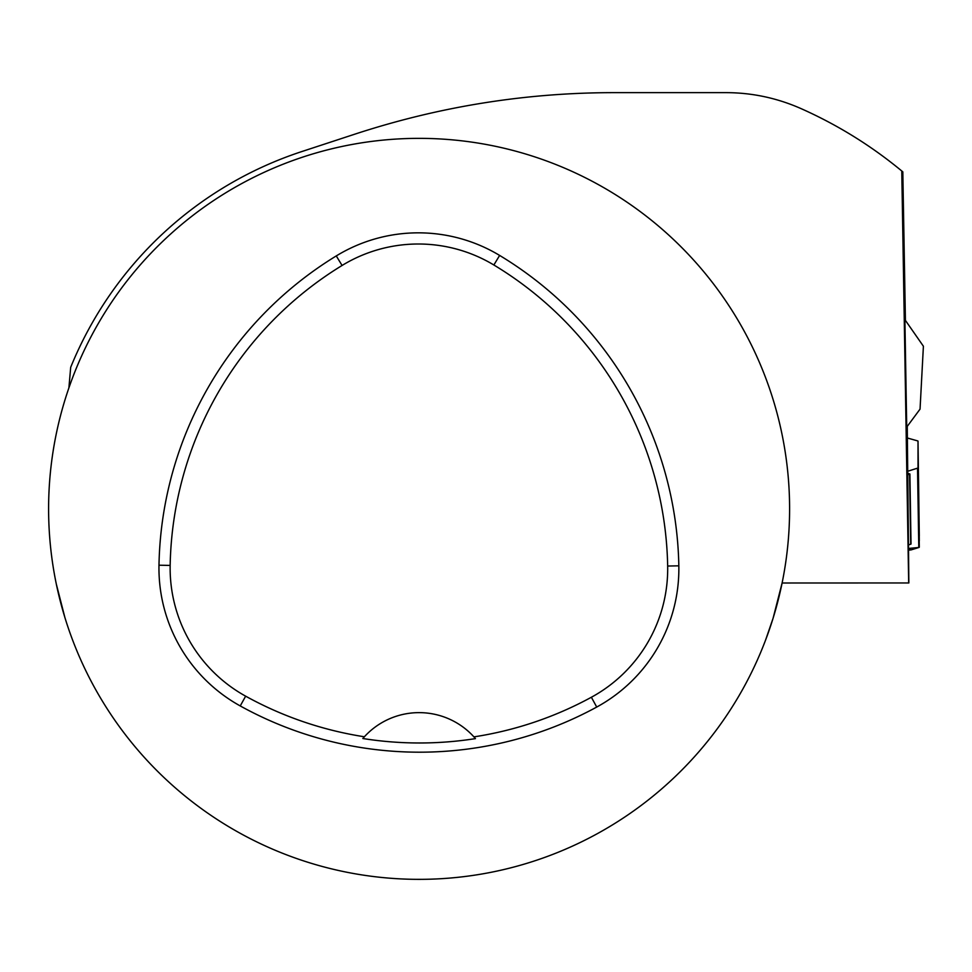 <?xml version="1.0" encoding="UTF-8"?>
<svg xmlns="http://www.w3.org/2000/svg" width="972" height="972" viewBox="0 0 972 972"><rect width="100%" height="100%" fill="white"/><g stroke="black" fill="none" stroke-linecap="round" stroke-linejoin="round"><path stroke-width="1.46" d="M907.265 426.562L908.856 582.957L782.108 583.006L773.092 618.228L765.559 640.147M68.891 387.913L70.689 367.319A376.055 376.055 0 0 1 301.855 151.547L354.659 134.221C439.38 106.458 526.046 92.595 614.681 92.644L725.829 92.644C751.988 92.656 777.126 98.014 801.244 108.694C837.682 124.951 871.191 145.715 901.773 170.987L902.818 171.837L905.406 320.092M901.773 170.987L908.674 582.957M904.896 319.642L906.718 427.097L920.047 409.127L923.4 346.226L904.896 319.642M64.869 617.427L56.327 584.123M782.108 583.006A370.502 370.502 0 0 1 48.6 508.854A370.502 370.502 0 0 1 456.366 140.235A370.502 370.502 0 0 1 782.108 583.006M158.983 565.206A370.502 370.502 0 0 1 336.263 255.928A157.464 157.464 0 0 1 499.632 255.429A370.502 370.502 0 0 1 678.833 565.826A157.464 157.464 0 0 1 596.723 707.057A370.502 370.502 0 0 1 240.242 705.939A157.464 157.464 0 0 1 158.983 565.206L170.161 565.425A359.336 359.336 0 0 1 342.083 265.465A146.298 146.298 0 0 1 493.861 264.992A359.336 359.336 0 0 1 667.667 566.032A146.298 146.298 0 0 1 591.377 697.252A359.336 359.336 0 0 1 473.923 736.873L475.454 738.623A361.28 361.28 0 0 1 362.835 738.513L364.378 736.776A359.336 359.336 0 0 1 245.649 696.171A146.298 146.298 0 0 1 170.161 565.425M364.378 736.776A74.103 74.103 0 0 1 473.923 736.873M474.956 738.04A74.103 74.103 0 0 0 474.348 737.347M363.953 737.238A74.103 74.103 0 0 0 363.334 737.93M918.844 547.491L908.711 548.415L911.019 549.921L918.795 547.515L917.519 468.164A3.706 0.644 179.1 0 0 918.018 467.836L918.018 441.167A3.706 0.644 179.1 0 0 917.507 440.851L907.459 438.032M919.293 540.882L919.22 532.899L919.293 540.882M919.293 535.815L918.018 441.167L919.233 535.827M911.019 543.956L909.901 473.996L907.593 474.846M908.65 544.915L911.019 544.004L908.65 544.915M909.901 473.996L907.593 473.218M917.519 468.164L907.593 471.298M918.795 547.515A3.706 0.644 -0.9 0 0 919.293 547.187L918.018 467.836M342.083 265.465L336.263 255.928M493.861 264.992L499.632 255.429M667.667 566.032L678.833 565.826M591.377 697.252L596.723 707.057M245.649 696.171L240.242 705.939M909.573 474.215L910.703 544.271M910.521 549.921L908.747 550.103M908.747 550.164L911.153 549.897"/></g></svg>
